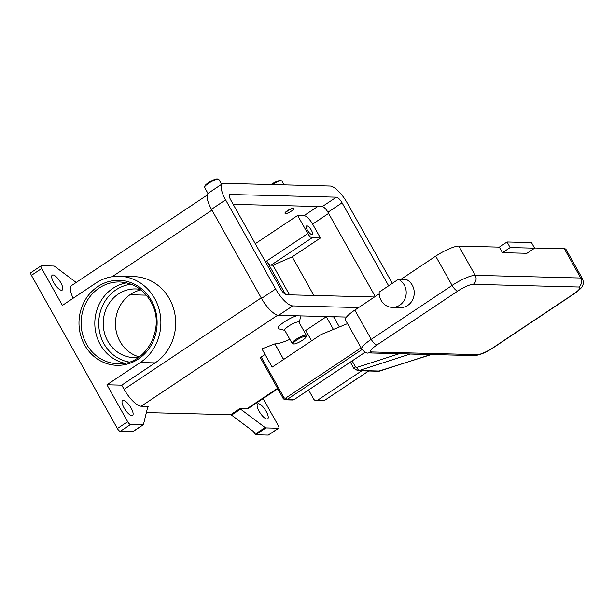 <?xml version="1.0" encoding="UTF-8"?>
<svg xmlns="http://www.w3.org/2000/svg" width="614" height="614" viewBox="0 0 614 614"><rect width="100%" height="100%" fill="white"/><g stroke="black" fill="none" stroke-linecap="round" stroke-linejoin="round"><path stroke-width="0.92" d="M126.545 282.847A40.869 37.569 -88.5 0 0 100.289 344.592A40.869 37.569 -88.5 0 0 124.512 363.181M127.658 421.672L106.951 384.771L121.749 385.147L124.089 389.322A19.617 6.485 56.3 0 0 141.189 406.23L148.22 406.407A3.27 1.082 56.3 0 0 147.966 406.476A3.27 1.082 56.3 0 0 147.936 406.491A3.27 1.082 56.3 0 0 147.782 406.767L143.469 424.451A3.27 1.082 -123.7 0 1 143.315 424.719A3.27 1.082 -123.7 0 1 143.285 424.742A3.27 1.082 -123.7 0 1 143.031 424.811L130.513 424.489A3.27 1.082 -123.7 0 1 129.14 423.652A3.27 1.082 -123.7 0 1 127.658 421.672L117.389 428.526L31.429 275.341L41.698 268.487L62.405 305.396L95.784 283.138A46.587 42.826 91.5 0 1 119.231 276.254A46.587 42.826 91.5 0 1 159.448 310.676A46.587 42.826 91.5 0 1 140.322 362.513L106.951 384.771M41.698 268.487A3.27 1.082 -123.7 0 1 40.969 266.53A3.27 1.082 -123.7 0 1 41.169 265.801L30.9 272.654A3.27 1.082 56.3 0 0 30.7 273.376A3.27 1.082 56.3 0 0 31.429 275.341M143.031 424.811L132.762 431.657A3.27 1.082 56.3 0 0 133.015 431.596A3.27 1.082 56.3 0 0 133.046 431.573M132.762 431.657L120.244 431.343L130.513 424.489M117.389 428.526A3.27 1.082 56.3 0 0 118.87 430.498A3.27 1.082 56.3 0 0 120.244 431.343M41.169 265.801A3.27 1.082 -123.7 0 1 41.422 265.739L53.948 266.054A3.27 1.082 -123.7 0 1 54.331 266.161A3.27 1.082 -123.7 0 1 54.8 266.445L76.182 282.471M60.771 282.701A8.987 2.97 -123.7 0 1 62.221 290.092A8.987 2.97 -123.7 0 1 53.694 282.524A8.987 2.97 -123.7 0 1 52.244 275.133A8.987 2.97 -123.7 0 1 60.771 282.701M131.104 408.034A8.987 2.97 -123.7 0 1 132.555 415.425A8.987 2.97 -123.7 0 1 124.028 407.857A8.987 2.97 -123.7 0 1 122.577 400.466A8.987 2.97 -123.7 0 1 131.104 408.034M255.693 434.773L265.962 427.92A3.27 1.082 -123.7 0 1 265.578 427.82A3.27 1.082 -123.7 0 1 265.11 427.536L256.13 433.522A3.27 1.082 56.3 0 0 256.575 433.806L255.294 434.658A3.27 1.082 56.3 0 0 255.693 434.773L268.218 435.088A3.27 1.082 56.3 0 0 268.471 435.019L278.741 428.173A3.27 1.082 -123.7 0 1 278.487 428.242L268.218 435.088M256.13 433.522L231.547 415.102L240.534 409.116A3.27 1.082 56.3 0 0 240.066 408.824A3.27 1.082 56.3 0 0 239.683 408.724L246.705 408.901A19.617 6.485 56.3 0 0 248.209 408.51L277.797 388.777M239.683 408.724L230.695 414.719A3.27 1.082 -123.7 0 1 231.079 414.818A3.27 1.082 -123.7 0 1 231.547 415.102M230.695 414.719L146.362 412.577M346.718 323.954A13.078 2.794 -29.3 0 1 347.432 323.471M300.983 315.895A13.078 2.794 -29.3 0 1 300.929 316.31L299.064 322.373M284.812 330.37L278.672 328.805A13.078 2.794 -29.3 0 1 282.785 322.979A13.078 2.794 -29.3 0 1 296.57 315.78M289.831 339.312A26.156 5.595 150.7 0 1 288.204 340.041A26.156 5.595 150.7 0 1 274.911 343.863L261.932 348.867L272.171 367.111L320.945 334.584L347.524 323.624M304.168 331.46A26.156 5.595 150.7 0 0 305.741 330.432L326.28 316.732L333.74 316.924L339.388 326.978M306.087 336.917L306.409 335.866A8.174 1.75 150.7 0 0 306.394 335.428L298.972 322.204A8.174 1.75 150.7 0 0 298.266 321.92A8.174 1.75 150.7 0 0 289.777 325.389A8.174 1.75 150.7 0 0 284.719 330.202L292.141 343.433A8.174 1.75 150.7 0 0 292.502 343.671L293.569 343.94A7.353 1.573 150.7 0 0 293.883 343.978A7.353 1.573 150.7 0 0 300.829 341.277A7.353 1.573 150.7 0 0 306.087 336.917A7.353 1.573 150.7 0 0 305.434 336.272A7.353 1.573 150.7 0 0 297.13 339.818A7.353 1.573 150.7 0 0 293.569 343.94M306.394 335.428A8.174 1.75 150.7 0 0 305.688 335.152A8.174 1.75 150.7 0 0 297.199 338.613A8.174 1.75 150.7 0 0 292.141 343.433M255.294 434.658A3.27 1.082 56.3 0 0 255.309 434.666L253.59 431.627M263.107 398.578L278.211 425.487A3.27 1.082 -123.7 0 1 278.94 427.444A3.27 1.082 -123.7 0 1 278.741 428.173M266.215 411.457A8.987 2.97 -123.7 0 1 267.666 418.848A8.987 2.97 -123.7 0 1 259.139 411.273A8.987 2.97 -123.7 0 1 257.688 403.882A8.987 2.97 -123.7 0 1 266.215 411.457M265.962 427.92L278.487 428.242M207.187 195.106L71.7 285.464A19.617 6.485 56.3 0 0 73.135 298.243M221.6 184.323L218.868 179.465A8.174 1.75 150.7 0 0 218.507 179.227A8.174 1.75 150.7 0 0 218.162 179.181A8.174 1.75 150.7 0 0 210.448 182.189A8.174 1.75 150.7 0 0 204.6 187.032A8.174 1.75 150.7 0 0 204.615 187.462L207.977 193.456M218.507 179.227L217.44 178.95A7.353 1.573 150.7 0 0 217.126 178.912A7.353 1.573 150.7 0 0 210.188 181.621A7.353 1.573 150.7 0 0 204.922 185.981L204.6 187.032M272.179 184.584A8.174 1.75 -29.3 0 1 281.212 180.777A8.174 1.75 -29.3 0 1 281.557 180.823A8.174 1.75 -29.3 0 1 281.918 181.061L284.067 184.883M271.112 184.553A7.353 1.573 -29.3 0 1 280.176 180.508A7.353 1.573 -29.3 0 1 280.491 180.547L281.557 180.823M119.231 276.254L134.029 276.63A46.587 42.826 91.5 0 1 174.246 311.045A46.587 42.826 91.5 0 1 155.119 362.889L121.749 385.147M240.534 409.116L265.11 427.536M140.406 289.447A34.33 31.56 -88.5 0 0 135.648 288.933A34.33 31.56 -88.5 0 0 107.481 306.148A34.33 31.56 -88.5 0 0 107.826 341.223A34.33 31.56 -88.5 0 0 133.913 357.571A34.33 31.56 -88.5 0 0 138.687 357.294M140.974 289.892A34.33 31.56 -88.5 0 0 120.052 341.537A34.33 31.56 -88.5 0 0 139.278 356.88M285.518 294.474L266.714 260.973A4.904 1.619 56.3 0 0 270.989 265.194L272.923 265.248L292.187 256.852L313.861 295.464M255.286 243.712L297.629 215.476L307.791 233.581A4.904 1.619 56.3 0 0 312.065 237.802L320.431 238.017L292.187 256.852M146.347 295.165L129.961 294.751M289.532 294.85L272.923 265.248M297.629 215.476L304.068 215.637A9.809 3.239 -123.7 0 1 312.61 224.095L320.431 238.017M375.223 296.485L327.945 212.244A6.539 2.164 56.3 0 0 322.243 206.611L233.197 204.355M374.463 296.999L286.477 294.766A6.539 2.164 -123.7 0 1 280.775 289.133L230.757 200.011A6.539 2.164 -123.7 0 1 229.705 194.63A6.539 2.164 -123.7 0 1 230.204 194.5L336.365 197.194A6.539 2.164 -123.7 0 1 342.067 202.827L388.631 285.809M358.591 307.576L292.724 305.91A19.617 6.485 -123.7 0 1 275.625 289.002L225.614 199.88A19.617 6.485 -123.7 0 1 222.452 183.755A19.617 6.485 -123.7 0 1 223.957 183.363L330.109 186.05A19.617 6.485 -123.7 0 1 347.209 202.958L392.323 283.346M346.473 317.047L278.61 315.327A19.617 6.485 -123.7 0 1 261.51 298.419L211.492 209.297A19.617 6.485 -123.7 0 1 208.33 193.172L222.452 183.755M285.134 213.495L284.973 213.219A4.904 1.051 -29.3 0 1 288.012 210.333A4.904 1.051 -29.3 0 1 293.101 208.253A4.904 1.051 -29.3 0 1 293.53 208.422L293.684 208.699A4.904 1.051 -29.3 0 1 290.645 211.584A4.904 1.051 -29.3 0 1 285.556 213.664A4.904 1.051 -29.3 0 1 285.134 213.495A4.904 1.051 -29.3 0 1 288.166 210.61A4.904 1.051 -29.3 0 1 293.262 208.53A4.904 1.051 -29.3 0 1 293.684 208.699M307.384 230.135A5.065 1.673 -123.7 0 1 306.563 225.967A5.065 1.673 -123.7 0 1 311.367 230.235A5.065 1.673 -123.7 0 1 312.188 234.402A5.065 1.673 -123.7 0 1 307.384 230.135M361.093 347.808L285.932 397.926A1.635 1.504 91.5 0 1 283.868 397.396L261.211 357.01L265.056 354.439M261.211 357.01L260.428 357.824L283.085 398.21L283.868 397.396M326.28 316.732L333.41 329.442M283.561 359.512L274.78 343.863M361.715 370.818L317.791 400.105A3.27 3.009 91.5 0 1 313.662 399.039L308.566 389.959M294.244 399.514L287.36 399.338A3.27 3.009 -88.5 0 1 285.717 399.821C283.783 399.23 282.908 398.693 283.085 398.21L283.231 398.263A3.27 3.009 -88.5 0 0 285.717 399.821L292.602 399.998A3.27 3.009 -88.5 0 0 294.244 399.514L365.2 352.198M404.296 353.833L430.253 354.715M457.791 291.051A13.078 2.794 -29.3 0 1 473.21 284.336L578.718 287.007A13.078 2.794 -29.3 0 1 573.599 293.983A6.539 2.164 56.3 0 0 574.098 293.853L493.234 347.777C485.574 352.751 479.173 355.352 474.023 355.598A6.539 6.01 -88.5 0 0 477.316 354.631L371.8 351.96A13.078 2.794 -29.3 0 1 376.927 344.976L457.791 291.051A6.539 2.164 -123.7 0 1 455.058 289.371A6.539 2.164 -123.7 0 1 452.088 285.418L371.224 339.342A19.617 4.198 150.7 0 0 361.838 349.136L345.429 319.894A19.617 4.198 -29.3 0 1 354.815 310.101L379.191 293.845M400.888 279.378L435.679 256.168A19.617 4.198 -29.3 0 1 458.804 246.091L499.335 247.12L502.467 252.692L510.165 247.557L507.041 241.985L499.335 247.12M398.371 279.309L406.414 279.516A14.713 13.523 91.5 0 1 414.227 293.438A14.713 13.523 91.5 0 1 400.343 307.591L392.3 307.384A14.713 13.523 91.5 0 1 379.16 292.126L398.371 279.309A14.713 13.523 91.5 0 1 406.192 293.239A14.713 13.523 91.5 0 1 392.3 307.384M534.525 248.01L564.32 248.762A19.617 4.198 -29.3 0 1 566.024 249.438L582.433 278.679A19.617 4.198 150.7 0 0 580.729 278.012L475.213 275.341A19.617 4.198 150.7 0 0 452.088 285.418L435.679 256.168M510.165 247.557L534.61 248.171L526.912 253.313L502.467 252.692M534.61 248.171L531.486 242.607L507.041 241.985M131.127 284.236A39.235 36.065 -88.5 0 0 103.973 343.794A39.235 36.065 -88.5 0 0 129.163 362.03M117.658 363.695A40.869 37.569 91.5 0 1 86.605 344.239A40.869 37.569 91.5 0 1 86.198 302.487A40.869 37.569 91.5 0 1 119.73 281.987C133.038 282.732 143.338 289.194 150.645 301.39C166.716 327.162 146.032 365.959 117.658 363.695M84.678 345.083A42.504 39.073 -88.5 0 0 138.373 359.036A42.504 39.073 -88.5 0 0 151.428 300.568A42.504 39.073 -88.5 0 0 97.733 286.623A42.504 39.073 -88.5 0 0 84.678 345.083M277.689 315.205L141.189 406.23M147.805 406.683L148.22 406.407M277.543 388.332L246.705 408.901M311.574 340.831L305.741 330.432M211.976 210.149L112.17 276.707M261.211 297.882L124.089 389.322M140.322 362.513L155.119 362.889M307.791 233.581L266.714 260.973M312.065 237.802L270.989 265.194M312.61 224.095L328.605 213.426M278.61 315.327L292.724 305.91M211.492 209.297L225.614 199.88M261.51 298.419L275.625 289.002M327.945 212.244L342.067 202.827M322.243 206.611L336.365 197.194M229.39 195.045L230.204 194.5M304.068 215.637L317.776 206.496M362.068 349.519L287.36 399.338A1.635 0.537 -123.7 0 1 286.677 398.916A1.635 0.537 -123.7 0 1 285.932 397.926M274.911 343.863L283.653 359.451M368.6 370.994L324.676 400.282A1.635 0.537 56.3 0 0 324.798 400.251A1.635 0.537 56.3 0 0 324.883 400.144M317.791 400.105L324.676 400.282A3.27 3.009 91.5 0 1 323.033 400.765L316.149 400.589M380.097 370.94A3.27 1.228 -107.9 0 1 379.951 371.017A3.27 1.228 -107.9 0 1 379.79 371.04L430.468 354.646A3.27 3.009 91.5 0 1 431.297 354.516M474.023 355.598L368.507 352.92A6.539 6.01 -88.5 0 0 371.8 351.96M399.277 353.702L357.072 367.349A3.27 1.228 72.1 0 0 358.046 369.574A3.27 1.228 72.1 0 0 359.205 370.518L409.883 354.124A3.27 3.009 91.5 0 1 410.712 353.994M359.205 370.518L379.79 371.04A4.904 4.505 91.5 0 1 378.401 371.24L357.816 370.718A4.904 4.505 -88.5 0 0 359.205 370.518M357.072 367.349A1.635 1.504 91.5 0 1 355.368 366.642L352.144 360.902M355.368 366.642A3.27 0.698 150.7 0 0 353.925 367.863A3.27 0.698 150.7 0 0 353.802 368.27L357.816 370.718M354.815 310.101L371.224 339.342A6.539 2.164 56.3 0 0 374.187 343.303A6.539 2.164 56.3 0 0 376.927 344.976M473.21 284.336A6.539 6.01 -88.5 0 0 475.919 280.283A6.539 6.01 -88.5 0 0 475.213 275.341L458.804 246.091M578.718 287.007A6.539 6.01 -88.5 0 0 581.435 282.954A6.539 6.01 -88.5 0 0 580.729 278.012L564.32 248.762M493.234 347.777A6.539 2.164 -123.7 0 1 492.735 347.908A13.078 2.794 -29.3 0 1 477.316 354.631M573.599 293.983L492.735 347.908M133.015 431.596L143.285 424.742M368.676 370.994L324.798 400.251L323.033 400.765M431.458 354.516L378.401 371.24M368.507 352.92C367.103 353.618 364.885 352.352 361.838 349.136M574.098 293.853C579.416 289.915 582.087 287.444 582.133 286.439C582.686 284.927 584.374 283.829 582.433 278.679M353.802 368.27L350.341 362.106"/></g></svg>
